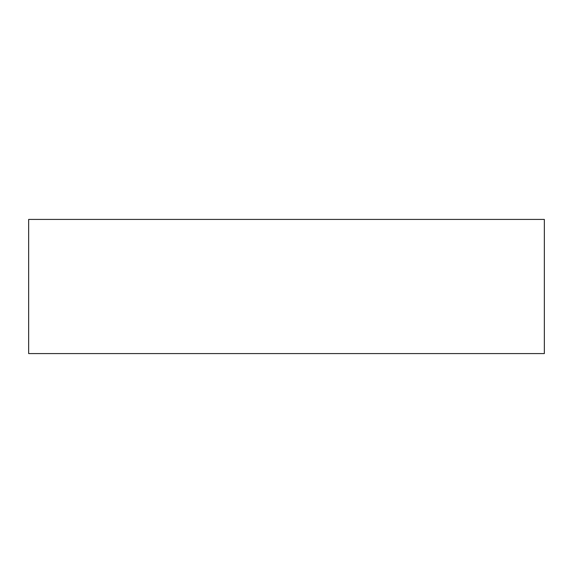 <?xml version="1.0" encoding="UTF-8"?>
<svg xmlns="http://www.w3.org/2000/svg" width="573" height="573" viewBox="0 0 573 573"><rect width="100%" height="100%" fill="white"/><g stroke="black" fill="none" stroke-linecap="round" stroke-linejoin="round"><path stroke-width="0.86" d="M28.65 353.577L28.65 219.423L544.35 219.423L544.35 353.577L544.35 219.423L28.65 219.423L28.65 353.577L544.35 353.577L28.65 353.577"/></g></svg>
